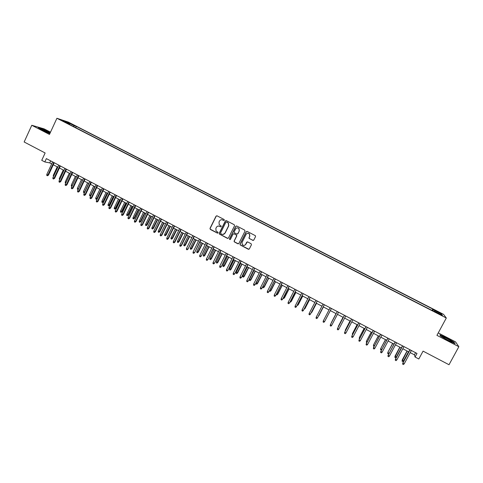 <?xml version="1.0" encoding="UTF-8"?>
<svg xmlns="http://www.w3.org/2000/svg" width="483" height="483" viewBox="0 0 483 483"><rect width="100%" height="100%" fill="white"/><g stroke="black" fill="none" stroke-linecap="round" stroke-linejoin="round"><path stroke-width="0.72" d="M224.341 220.206L224.112 219.487L217.042 215.829L216.04 216.167L209.99 228.405L210.316 229.431L217.362 233.102L218.062 232.872L218.026 232.329L216.016 230.856L215.871 228.393L216.378 227.372C217.157 226.122 218.225 225.766 219.584 226.304L220.496 226.781L221.202 226.545L221.148 225.978L219.222 224.637L219.004 222.065L219.511 221.045C220.296 219.789 221.365 219.427 222.723 219.964L223.641 220.441L224.341 220.206M437.84 311.565L440.285 313.081L437.84 311.565M252.772 240.395L253.792 240.057L255.537 236.598L255.386 235.698L247.218 231.429L246.197 231.768L240.039 244.072L240.123 244.899L248.322 249.252L249.343 248.92L251.438 244.748L251.106 243.716L247.694 241.941L246.674 242.273L245.636 244.338C244.646 245.672 243.529 245.793 242.273 244.7L242.031 242.466L246.089 234.364C247.006 233.084 248.087 232.915 249.343 233.857L249.705 236.235L249.023 237.588L249.15 238.457L253.273 240.462M50.51 132.179L44.116 128.87L31.787 125.278L24.15 141.984L45.13 152.978L41.737 160.332L44.816 161.95L46.362 158.611L416.998 353.447L415.072 357.015L418.821 358.99L423.072 351.129L449.015 364.731L458.85 346.709L455.547 341.879L438.244 332.92M31.787 125.278L49.465 134.443L56.916 118.269L446.31 318.007L436.928 335.347L458.85 346.709M234.557 225.748L234.231 224.716L226.334 220.634L225.326 220.966L219.246 233.229L219.294 234.007L227.439 238.361L228.441 238.028L234.557 225.748M236.748 226.014L244.688 230.119L245.02 231.158L238.862 243.456L237.853 243.788L234.207 241.808L234.134 240.993L236.616 236.012L236.29 234.98L234.044 233.814L233.029 234.146L230.445 239.326L229.558 239.405L229.51 238.837L235.734 226.352L236.748 226.014M234.086 233.76L233.73 233.73M69.95 123.388L74.189 125.375L69.95 123.388M56.916 118.269L68.429 122.145L443.515 314.324L446.31 318.007M432.068 310.454L432.81 309.072L76.32 126.389L74.243 125.707L73.392 126.498M432.81 309.072L433.239 309.706L441.353 313.865L442.452 315.345L434.199 311.118L434.652 311.783L67.475 123.461L69.643 124.179L62.856 120.702L67.554 122.277L74.243 125.707M410.218 352.644L414.432 354.86L415.072 357.015M44.816 161.95L49.743 162.898L51.675 163.918M53.287 164.763L57.815 167.148M59.421 167.993L63.979 170.39M65.579 171.236L70.162 173.645M71.756 174.484L76.368 176.911M77.956 177.75L82.593 180.189M84.175 181.022L88.842 183.48M90.412 184.307L95.109 186.782M96.678 187.603L101.4 190.091L97.379 198.573L96.346 199.256L95.731 198.93L95.773 197.939L99.866 189.282M102.964 190.912L107.715 193.411M109.267 194.232L114.048 196.75M115.594 197.559L120.406 200.095M121.945 200.904L126.788 203.452M128.315 204.255L133.187 206.821M134.709 207.624L139.611 210.202M141.127 210.999L146.059 213.595M147.563 214.392L152.525 217M154.023 217.791L159.016 220.417M160.507 221.202L165.53 223.846M167.015 224.625L172.069 227.288M173.542 228.067L178.625 230.741M180.099 231.514L185.212 234.207M186.673 234.973L191.817 237.684M193.272 238.445L198.447 241.174M199.89 241.935L205.1 244.676M206.537 245.43L211.777 248.19M213.208 248.938L218.479 251.715M219.898 252.464L225.205 255.253M226.618 256.002L231.949 258.81M233.355 259.546L238.723 262.372M240.123 263.108L245.521 265.952M246.91 266.682L252.343 269.538M253.726 270.269L259.19 273.143M260.56 273.867L266.061 276.759M262.909 286.413L264.328 286.938L263.452 287.759L262.776 287.403L262.909 286.413L267.437 277.483L272.955 280.394M274.314 281.106L279.88 284.034M281.227 284.741L286.824 287.693M288.164 288.393L293.797 291.358M295.125 292.058L300.794 295.041M302.11 295.735L307.816 298.742M309.126 299.43L314.862 302.449M316.166 303.131L321.938 306.174M323.23 306.85L329.038 309.911M330.318 310.587L336.15 313.654M337.448 314.336L343.292 317.409M344.602 318.104L350.453 321.183M351.787 321.883L357.643 324.968M358.996 325.681L364.864 328.766M366.235 329.491L372.103 332.582M373.498 333.312L379.378 336.41M380.785 337.152L386.672 340.249M388.103 340.998L394.001 344.101M395.45 344.868L401.349 347.971M402.822 348.75L408.733 351.859M50.679 160.881L49.743 162.898M415.597 352.705L414.432 354.86M75.716 127.687L76.32 126.389M69.643 124.572L69.643 124.179M434.199 311.118L433.969 311.432M432.792 310.829L433.239 309.706M67.554 123.111L67.554 122.277M441.353 313.865L440.351 314.27M50.274 132.68L41.918 128.689L38.223 127.615L42.226 130.12L49.834 133.64M454.171 342.23L446.564 337.828L439.844 334.804L440.629 336.15L448.315 340.606L455.137 343.667L454.032 342.489M223.937 220.496L221.818 219.711M218.582 226.038L220.822 226.829M216.831 215.756L216.209 216.173L210.165 228.399L210.196 229.147L217.706 233.15M226.098 220.556L225.483 220.972L219.409 233.223L219.457 233.995L227.922 238.427M226.593 221.969L225.887 222.204L220.544 232.969L220.586 233.512L221.739 234.189C223.098 234.732 224.172 234.376 224.957 233.12L228.616 225.76L228.29 223.049L226.449 221.92M223.043 234.448L224.957 233.12M226.75 221.969L228.447 223.055L228.773 225.76L225.114 233.114M234.189 233.802L236.67 235.161L236.767 236L234.285 240.975L234.358 241.79L238.367 243.855M236.477 225.935L235.885 226.352L229.666 238.825L230.107 239.604M239.2 230.838L238.886 228.513C237.636 227.523 236.543 227.68 235.607 228.978L234.189 231.828L234.279 232.667L236.767 234.026L237.775 233.687L239.345 230.832L239.031 228.507L237.443 227.855M237.225 234.098L237.775 233.687M239.345 230.832L237.926 233.681M247.839 233.241L249.476 233.85L249.838 236.223L249.162 237.576L249.282 238.445L252.905 240.377M242.418 244.682C243.667 245.769 244.784 245.654 245.775 244.32L245.636 244.338M247.32 241.856L245.775 244.32M246.91 231.345L246.336 231.762L240.184 244.054L240.268 244.881L248.878 249.306M53.456 176.543L53.251 175.432L57.242 166.846M53.251 175.432L53.824 175.74M53.716 162.475L47.902 175.015L48.493 175.106L47.394 175.764L47.902 175.015L46.803 174.429L52.611 161.896M48.493 175.106L54.223 162.747M47.394 175.764L46.779 175.438L46.803 174.429M50.069 133.133L41.484 129.178L43.712 130.694L49.954 133.386M38.797 127.971L41.979 128.895L50.202 132.843M442.911 336.772L442.615 336.705C441.027 336.464 449.516 341.312 451.756 341.916L451.834 341.94C454.539 342.743 445.241 337.363 442.911 336.772M440.007 335.081L446.515 338.009L453.887 342.278L454.678 343.461M59.602 179.797L59.264 178.613L63.267 170.016M59.264 178.613L59.977 178.994M65.766 183.063L65.271 182.797L65.302 181.813L69.317 173.204M65.302 181.813L66.141 182.254M71.961 186.329L71.321 186.003L71.351 185.013L75.384 176.398M71.351 185.013L72.329 185.532M78.192 189.565L77.395 189.221L77.431 188.231L78.524 188.811L82.575 180.183M77.998 189.541L78.548 188.811M77.431 188.231L81.476 179.604M59.862 165.711L54.03 178.263L54.609 178.348L53.516 179.012L54.03 178.263L52.925 177.678L58.757 165.126M54.609 178.348L60.363 165.971M53.516 179.012L52.901 178.686L52.925 177.678M66.032 168.953L60.176 181.517L60.749 181.596L59.657 182.266L60.176 181.517L59.071 180.932L64.921 168.368M60.749 181.596L66.521 169.207M59.657 182.266L59.041 181.94L59.071 180.932M72.227 172.208L66.346 184.79L66.908 184.862L65.821 185.538L66.346 184.79L65.235 184.198L71.11 171.622M66.908 184.862L72.704 172.461M65.821 185.538L65.205 185.206L65.235 184.198M78.439 175.474L72.535 188.068L73.084 188.135L72.009 188.817L72.535 188.068L71.424 187.476L77.316 174.882M73.084 188.135L78.904 175.721M72.009 188.817L71.387 188.485L71.424 187.476M84.507 192.681L83.487 192.445L83.523 191.455L84.622 192.041L88.691 183.401M84.096 192.771L84.803 192.059M83.523 191.455L87.586 182.822M84.67 178.752L78.747 191.359L79.284 191.425L78.216 192.107L78.747 191.359L77.63 190.767L83.547 178.161M79.284 191.425L85.129 178.988M78.216 192.107L77.594 191.775L77.63 190.767M90.937 195.621L90.49 196.038L89.597 195.681L89.639 194.691L90.744 195.277L94.825 186.625M90.206 196.007L91.082 195.313M89.639 194.691L93.72 186.046M90.925 182.037L84.978 194.667L85.509 194.721L84.44 195.41L84.978 194.667L83.855 194.069L89.802 181.445M85.509 194.721L91.372 182.272M84.44 195.41L83.819 195.078L83.855 194.069M95.773 197.939L96.878 198.525L100.977 189.867M96.346 199.256L96.878 198.525L97.379 198.573M97.204 185.339L91.233 197.982L91.752 198.03L90.689 198.724L91.233 197.982L90.11 197.384L96.075 184.741M91.752 198.03L97.638 185.569M90.689 198.724L90.061 198.392L90.11 197.384M103.525 201.834L102.499 202.516L101.883 202.19L101.931 201.2L103.525 201.834L107.558 193.333M102.499 202.516L107.154 193.115M101.931 201.2L106.043 192.53M103.501 188.648L97.512 201.302L98.019 201.351L96.962 202.051L97.512 201.302L96.377 200.705L102.366 188.056M98.019 201.351L103.923 188.871M96.962 202.051L96.334 201.713L96.377 200.705M109.701 205.094L108.675 205.788L108.059 205.462L108.107 204.472L109.701 205.094L113.747 196.587M108.675 205.788L113.354 196.382M108.107 204.472L112.237 195.79M109.822 191.974L103.809 204.641L104.304 204.683L103.253 205.384L103.809 204.641L102.674 204.043L108.681 191.371M104.304 204.683L110.239 192.192M103.253 205.384L102.625 205.052L102.674 204.043M115.89 208.372L114.876 209.073L114.254 208.741L114.308 207.75L115.89 208.372L119.953 199.853M114.876 209.073L119.573 199.654M114.308 207.75L118.45 199.062M116.168 195.307L110.124 207.992L110.613 208.022L109.569 208.734L110.124 207.992L108.989 207.388L115.02 194.703M110.613 208.022L116.566 195.518M109.569 208.734L108.935 208.396L108.989 207.388M122.102 211.663L121.094 212.363L120.466 212.031L120.527 211.041L122.102 211.663L126.184 203.132M121.094 212.363L125.809 202.938M120.527 211.041L124.686 202.347M122.531 198.652L116.469 211.355L116.94 211.379L115.902 212.091L116.469 211.355L115.322 210.745L121.384 198.048M116.94 211.379L122.924 198.857M115.902 212.091L115.268 211.759L115.322 210.745M128.339 214.959L127.331 215.666L126.709 215.34L126.769 214.349L128.339 214.959L132.433 206.422M127.331 215.666L132.07 206.235M126.769 214.349L130.941 205.637M128.919 202.009L122.827 214.724L123.292 214.742L122.259 215.466L122.827 214.724L121.68 214.114L127.766 201.405M123.292 214.742L129.299 202.208M122.259 215.466L121.625 215.128L121.68 214.114M135.325 205.378L129.215 218.111L129.667 218.123L128.641 218.847L129.215 218.111L128.061 217.501L134.171 204.774M129.667 218.123L135.693 205.571M128.641 218.847L128.001 218.509L128.061 217.501M141.754 208.759L135.62 221.504L136.061 221.51L135.041 222.246L135.62 221.504L134.467 220.894L140.595 208.149M136.061 221.51L142.117 208.946M135.041 222.246L134.401 221.902L134.467 220.894M134.594 218.274L133.592 218.986L132.964 218.654L133.03 217.664L134.594 218.274L138.706 209.725M133.592 218.986L138.349 209.537M133.03 217.664L137.22 208.946M140.867 221.594L139.877 222.313L139.249 221.981L139.309 220.985L140.867 221.594L144.997 213.039M139.877 222.313L144.652 212.858M139.309 220.985L143.517 212.26M147.17 224.927L146.18 225.652L145.546 225.313L145.618 224.323L147.17 224.927L151.312 216.36M146.18 225.652L150.98 216.185M145.618 224.323L149.839 215.587M148.209 212.152L142.05 224.915L142.485 224.915L141.471 225.652L142.05 224.915L140.891 224.299L147.049 211.542M142.485 224.915L148.559 212.333M141.471 225.652L140.825 225.307L140.891 224.299M153.485 228.272L152.507 229.002L151.873 228.664L151.946 227.674L153.485 228.272L157.645 219.693M152.507 229.002L157.325 219.53M151.946 227.674L156.184 218.926M154.687 215.557L148.504 228.332L148.921 228.326L147.913 229.069L148.504 228.332L147.339 227.716L153.522 214.941M148.921 228.326L155.019 215.732M147.913 229.069L147.267 228.725L147.339 227.716M159.831 231.629L158.853 232.359L158.219 232.027L158.291 231.031L159.831 231.629L164.003 223.043M158.853 232.359L163.695 222.88M158.291 231.031L162.548 222.277M161.189 218.974L154.977 231.762L155.387 231.749L154.385 232.498L154.977 231.762L153.811 231.146L160.018 218.358M155.387 231.749L161.509 219.143M154.385 232.498L153.739 232.154L153.811 231.146M166.194 234.998L165.222 235.734L164.582 235.396L164.661 234.406L166.194 234.998L170.384 226.4M165.222 235.734L170.082 226.243M164.661 234.406L168.935 225.639M167.71 222.403L161.473 235.209L161.871 235.191L160.875 235.946L161.473 235.209L160.302 234.587L166.532 221.782M161.871 235.191L168.018 222.566M160.875 235.946L160.229 235.595L160.302 234.587M172.576 238.379L171.61 239.121L170.97 238.783L171.054 237.787L172.576 238.379L176.784 229.769M171.61 239.121L176.5 229.618M171.054 237.787L175.341 229.008M174.254 225.839L167.993 238.662L168.38 238.638L167.39 239.399L167.993 238.662L166.822 238.041L173.077 225.223M168.38 238.638L174.55 225.996M167.39 239.399L166.738 239.049L166.822 238.041M178.982 241.766L178.022 242.514L177.382 242.176L177.466 241.186L178.982 241.766L183.208 233.15M178.022 242.514L182.93 233.005M177.466 241.186L181.771 232.395M180.823 229.292L174.538 242.128L174.912 242.098L173.928 242.864L174.538 242.128L173.361 241.506L179.64 228.67M174.912 242.098L181.107 229.443M173.928 242.864L173.276 242.52L173.361 241.506M185.412 245.171L184.458 245.925L183.812 245.581L183.902 244.591L185.412 245.171L189.65 236.543M184.458 245.925L189.39 236.404M183.902 244.591L188.225 235.789M187.416 232.758L181.107 245.612L181.469 245.575L180.491 246.342L181.107 245.612L179.924 244.984L186.227 232.136M181.469 245.575L187.688 232.903M180.491 246.342L179.833 245.998L179.924 244.984M191.866 248.582L190.918 249.343L190.272 248.999L190.362 248.008L191.866 248.582L196.122 239.948M190.918 249.343L195.869 239.816M190.362 248.008L194.703 239.2M194.027 236.235L188.044 249.059L187.078 249.838L187.694 249.101L186.504 248.473L192.838 235.607M188.044 249.059L194.293 236.374M187.078 249.838L186.414 249.488L186.504 248.473M198.338 252.011L197.396 252.778L196.75 252.434L196.841 251.438L198.338 252.011L202.612 243.366M197.396 252.778L202.371 243.239M196.841 251.438L201.2 242.617M204.834 255.447L203.898 256.219L203.246 255.875L203.343 254.885L204.834 255.447L209.121 246.789M203.898 256.219L208.891 246.668M203.343 254.885L207.72 246.052M211.349 258.9L210.425 259.673L209.767 259.329L209.87 258.339L211.349 258.9L215.66 250.23M210.425 259.673L215.442 250.116M209.87 258.339L214.259 249.494M200.668 239.725L194.649 252.561L193.683 253.34L194.305 252.609L193.115 251.975L199.467 239.097M194.649 252.561L200.916 239.858M193.683 253.34L193.019 252.989L193.115 251.975M207.328 243.227L201.272 256.068L200.312 256.853L200.946 256.123L199.751 255.489L206.126 242.599M201.272 256.068L207.563 243.354M200.312 256.853L199.648 256.503L199.751 255.489M214.011 246.741L207.919 259.594L206.966 260.385L207.605 259.655L206.404 259.021L212.81 246.107M207.919 259.594L214.241 246.861M206.966 260.385L206.301 260.029L206.404 259.021M217.893 262.36L216.97 263.144L216.318 262.794L216.42 261.804L217.893 262.36L222.216 253.684M216.97 263.144L222.011 253.575M216.42 261.804L220.828 252.953M220.725 250.266L214.591 263.126L213.649 263.923L214.289 263.199L213.081 262.559L219.511 249.633M214.591 263.126L220.936 250.381M213.649 263.923L212.979 263.573L213.081 262.559M224.456 265.837L223.538 266.622L222.88 266.272L222.989 265.282L224.456 265.837L228.797 257.149M223.538 266.622L228.604 257.047M222.989 265.282L227.415 256.419M227.457 253.81L221.286 266.676L220.351 267.479L220.997 266.755L219.783 266.109L226.243 253.17M221.286 266.676L227.656 253.913M220.351 267.479L219.674 267.123L219.783 266.109M231.043 269.321L230.137 270.112L229.473 269.762L229.588 268.771L231.043 269.321L235.402 260.621M230.137 270.112L235.221 260.53M229.588 268.771L234.026 259.902M234.213 257.361L228.006 270.239L227.076 271.048L227.728 270.323L226.515 269.677L232.993 256.721M228.006 270.239L234.4 257.457M227.076 271.048L226.4 270.691L226.515 269.677M237.654 272.823L236.748 273.62L236.09 273.269L236.205 272.273L237.654 272.823L242.025 264.11M236.748 273.62L241.862 264.02M236.205 272.273L240.661 263.392M240.993 260.923L234.75 273.807L233.826 274.628L234.484 273.903L233.265 273.257L239.773 260.283M234.75 273.807L241.168 261.019M233.826 274.628L233.15 274.266L233.265 273.257M244.283 276.33L243.39 277.133L242.726 276.783L242.846 275.793L244.283 276.33L248.679 267.612M243.39 277.133L248.522 267.528M242.846 275.793L247.32 266.9M250.943 279.856L250.055 280.665L249.385 280.309L249.506 279.319L250.943 279.856L255.35 271.126M250.055 280.665L255.211 271.048M249.506 279.319L254.004 270.414M257.62 283.388L256.739 284.203L256.068 283.853L256.195 282.857L257.62 283.388L262.052 274.652M256.739 284.203L261.919 274.579M256.195 282.857L260.711 273.946M247.803 264.503L241.518 277.393L240.6 278.22L241.259 277.496L240.039 276.844L246.571 263.857M241.518 277.393L247.966 264.587M240.6 278.22L239.918 277.858L240.039 276.844M254.632 268.095L248.31 280.997L247.399 281.824L248.063 281.1L246.837 280.448L253.4 267.449M248.31 280.997L254.782 268.174M247.399 281.824L246.716 281.462L246.837 280.448M261.484 271.7L255.127 284.608L254.221 285.441L254.891 284.716L253.666 284.064L260.252 271.048M255.127 284.608L261.623 271.772M254.221 285.441L253.539 285.079L253.666 284.064M264.328 286.938L268.771 278.19M263.452 287.759L268.651 278.123M268.367 275.316L261.967 288.23L261.068 289.076L261.75 288.351L260.512 287.699L267.129 274.664M261.967 288.23L268.494 275.376M261.068 289.076L260.379 288.707L260.512 287.699M269.762 290.041L271.054 290.5L275.515 281.74M271.054 290.5L270.184 291.327L275.407 281.68M270.184 291.327L269.508 290.965L269.586 290.38M275.274 278.945L268.832 291.871L267.938 292.716L268.626 291.998L267.383 291.34L274.024 278.286M268.832 291.871L275.382 278.999M267.938 292.716L267.25 292.354L267.383 291.34M276.656 293.688L277.803 294.069L282.283 285.302M277.803 294.069L276.94 294.902L282.193 285.254M276.94 294.902L276.282 294.419M282.199 282.585L275.721 295.524L274.839 296.375L275.527 295.656L274.284 294.998L280.949 281.927M275.721 295.524L282.301 282.64M274.839 296.375L274.145 296.007L274.284 294.998M283.575 297.353L284.578 297.655L289.076 288.876M284.578 297.655L283.72 298.494L288.997 288.834M283.72 298.494L283.147 298.192M289.154 286.244L282.633 299.188L281.758 300.046L282.458 299.327L281.209 298.663L287.904 285.586M282.633 299.188L289.239 286.286M281.758 300.046L281.064 299.677L281.209 298.663M290.518 301.024L291.376 301.253L295.892 292.463M291.376 301.253L290.531 302.098L295.825 292.426M290.531 302.098L290.09 301.863M296.139 289.909L289.577 302.865L288.707 303.729L289.408 303.01L288.158 302.346L294.878 289.251M289.577 302.865L296.206 289.951M288.707 303.729L288.013 303.36L288.158 302.346M297.486 304.713L298.198 304.864L302.732 296.067M297.057 305.558L298.053 305.014L302.678 296.037M295.131 306.041L294.98 307.055L295.681 307.43L296.387 306.711L295.131 306.041L301.881 292.933M303.143 293.592L296.387 306.711L303.197 293.622M304.483 308.42L305.045 308.492L309.597 299.677M304.048 309.259L304.912 308.643L309.555 299.659M302.129 309.754L301.978 310.768L302.678 311.137L303.39 310.424L302.129 309.754L308.909 296.622M310.171 297.293L303.39 310.424L310.219 297.311M311.499 312.133L311.921 312.127L316.492 303.306M311.064 312.978L311.795 312.29L316.462 303.288M309.15 313.479L308.993 314.487L309.7 314.862L310.418 314.149L309.15 313.479L315.96 300.329M317.228 301L310.418 314.149L317.259 301.018M318.816 315.779L323.405 306.947L318.816 315.779M318.545 315.864L318.291 316.353M316.202 317.21L316.045 318.225L316.745 318.599L317.476 317.886L316.202 317.21L323.036 304.055M324.316 304.725L317.476 317.886L324.328 304.731M325.735 319.438L330.342 310.599L325.735 319.438M323.278 320.966L323.115 321.974L323.821 322.354L324.558 321.642L323.278 320.966L330.143 307.786M324.654 321.455L331.423 308.462L324.654 321.455M336.053 313.6L331.344 322.638L336.059 313.606M337.261 311.529L330.378 324.727L337.273 311.535M331.664 325.409L330.921 326.116L330.215 325.741L330.378 324.727L331.664 325.409L338.559 312.211M343.039 317.277L338.323 326.333L343.057 317.289M338.185 327.166L338.553 326.454M344.403 315.284L337.508 328.506L344.427 315.296M338.794 329.189L338.052 329.895L337.339 329.515L337.508 328.506L338.794 329.189L345.719 315.973M350.048 320.972L345.327 330.04L350.084 320.99M345.254 331.084L345.327 330.04L345.701 330.233M351.576 319.052L344.663 332.298L351.612 319.07M345.955 332.98L345.206 333.687L344.488 333.312L344.663 332.298L345.955 332.98L352.904 319.752M357.082 324.673L352.361 333.759L357.13 324.697M352.421 334.882L352.361 333.759L352.868 334.031M358.766 322.837L351.841 336.102L358.821 322.861M353.139 336.79L352.385 337.496L351.666 337.116L351.841 336.102L353.139 336.79L360.119 323.544M359.618 338.692L359.231 338.486L359.443 337.279L364.206 328.422M359.231 338.486L359.412 337.496L360.064 337.84M359.443 337.279L364.14 328.386M365.993 326.629L359.05 339.923L366.054 326.665M360.354 340.612L359.587 341.318L358.869 340.938L359.05 339.923L360.354 340.612L367.364 327.353M358.869 340.938L359.086 339.7M366.839 342.513L366.307 342.236L366.512 341.022L371.306 332.159M366.307 342.236L366.494 341.246L367.291 341.662M366.512 341.022L371.228 332.117M373.238 330.444L366.283 343.757L373.323 330.487M367.593 344.451L366.82 345.152L366.096 344.771L366.283 343.757L367.593 344.451L374.633 331.175M366.096 344.771L366.307 343.528M374.09 346.353L373.413 345.997L373.607 344.777L378.43 335.908M373.413 345.997L373.6 345.007L374.542 345.502M373.607 344.777L378.34 335.86M380.513 334.266L373.546 347.603L380.61 334.314M374.856 348.297L374.084 349.004L373.353 348.617L373.546 347.603L374.856 348.297L381.926 335.009M373.353 348.617L373.552 347.368M381.528 349.903L380.538 349.77L380.725 348.545L385.585 339.676M380.538 349.77L380.731 348.78L381.818 349.354M380.725 348.545L385.476 339.621M387.819 338.106L380.833 351.467L387.927 338.16M382.15 352.167L381.365 352.868L380.64 352.481L380.833 351.467L382.15 352.167L389.25 338.855M380.64 352.481L380.827 351.219M389.038 353.375L388.41 353.942L387.692 353.562L387.867 352.324L392.764 343.455M387.692 353.562L387.891 352.566L389.123 353.224M387.867 352.324L392.643 343.389M395.148 341.958L388.151 355.343L395.269 342.024M389.467 356.043L388.682 356.744L387.952 356.357L388.151 355.343L389.467 356.043L396.597 342.719M387.952 356.357L388.127 355.09M396.368 357.058L395.595 357.746L394.877 357.36L395.04 356.122L396.368 357.058L401.264 347.929M394.877 357.36L399.966 347.247M395.04 356.122L399.833 347.174M402.502 345.828L395.492 359.237L402.647 345.9M396.815 359.938L396.024 360.638L395.287 360.246L395.492 359.237L396.815 359.938L403.975 346.601M395.287 360.246L395.45 358.972M403.589 360.879L402.804 361.562L402.079 361.181L402.236 359.932L403.589 360.879L408.503 351.739M402.079 361.181L407.199 351.05M402.236 359.932L407.048 350.972M409.886 349.71L402.858 363.144L410.043 349.789M404.193 363.85L403.39 364.544L402.653 364.152L402.858 363.144L404.193 363.85L411.377 350.489M402.653 364.152L402.81 362.872M41.773 129.589L41.484 129.178M442.953 337.249L442.615 336.705"/></g></svg>
